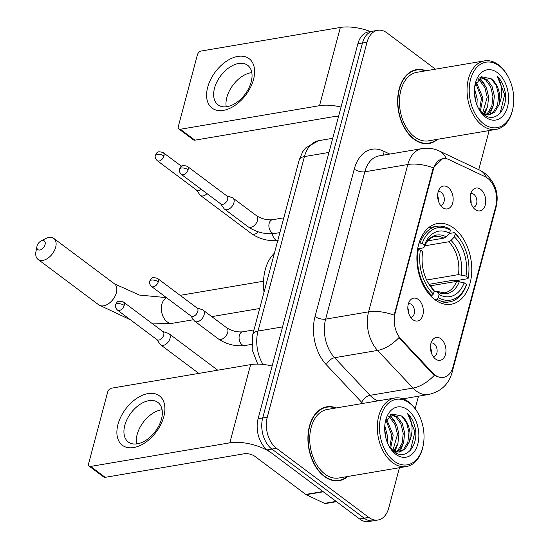 <?xml version="1.0" encoding="UTF-8"?>
<svg xmlns="http://www.w3.org/2000/svg" width="549" height="549" viewBox="0 0 549 549"><rect width="100%" height="100%" fill="white"/><g stroke="black" fill="none" stroke-linecap="round" stroke-linejoin="round"><path stroke-width="0.82" d="M453.845 228.151A40.928 26.956 80.4 0 0 437.491 223.539A40.928 26.956 80.4 0 0 416.924 256.157A40.928 26.956 80.4 0 0 434.822 299.63A40.928 26.956 80.4 0 0 451.168 304.242A40.928 26.956 80.4 0 0 471.742 271.625A40.928 26.956 80.4 0 0 453.845 228.151M412.889 319.683A11.584 7.631 -99.6 0 1 409.979 300.523A11.584 7.631 -99.6 0 1 418.269 299.452A11.584 7.631 -99.6 0 1 422.936 314.755A11.584 7.631 -99.6 0 1 413.273 319.957A11.584 7.631 -99.6 0 1 412.889 319.683M410.714 317.425A6.952 4.577 80.4 0 0 411.009 317.391A6.952 4.577 80.4 0 0 414.502 311.853A6.952 4.577 80.4 0 0 411.462 304.469A6.952 4.577 80.4 0 0 408.689 303.686A6.952 4.577 80.4 0 0 408.394 303.755M442.707 207.611A11.584 7.631 -99.6 0 1 439.804 188.444A11.584 7.631 -99.6 0 1 448.087 187.381A11.584 7.631 -99.6 0 1 452.753 202.677A11.584 7.631 -99.6 0 1 443.091 207.879A11.584 7.631 -99.6 0 1 442.707 207.611M440.531 205.353A6.952 4.577 80.4 0 0 440.833 205.319A6.952 4.577 80.4 0 0 444.326 199.781A6.952 4.577 80.4 0 0 441.286 192.397A6.952 4.577 80.4 0 0 438.507 191.615A6.952 4.577 80.4 0 0 438.212 191.676M435.508 359.012A11.584 7.631 -99.6 0 1 432.598 339.852A11.584 7.631 -99.6 0 1 440.888 338.781A11.584 7.631 -99.6 0 1 445.555 354.084A11.584 7.631 -99.6 0 1 435.892 359.286A11.584 7.631 -99.6 0 1 435.508 359.012M433.333 356.754A6.952 4.577 80.4 0 0 433.635 356.72A6.952 4.577 80.4 0 0 437.128 351.182A6.952 4.577 80.4 0 0 434.087 343.798A6.952 4.577 80.4 0 0 431.308 343.015A6.952 4.577 80.4 0 0 431.013 343.084M475.269 209.581A11.584 7.631 -99.6 0 1 472.36 190.414A11.584 7.631 -99.6 0 1 480.649 189.35A11.584 7.631 -99.6 0 1 485.316 204.653A11.584 7.631 -99.6 0 1 475.654 209.855A11.584 7.631 -99.6 0 1 475.269 209.581M473.094 207.323A6.952 4.577 80.4 0 0 473.389 207.289A6.952 4.577 80.4 0 0 476.889 201.751A6.952 4.577 80.4 0 0 473.849 194.367A6.952 4.577 80.4 0 0 471.069 193.584A6.952 4.577 80.4 0 0 470.774 193.646M485.179 176.737A20.848 13.732 -99.6 0 1 487.533 178.164A20.848 13.732 -99.6 0 1 495.802 206.191L453.097 366.677A20.848 13.732 -99.6 0 1 443.468 377.417A20.848 13.732 -99.6 0 1 432.935 373.087L401.147 339.316A20.848 13.732 -99.6 0 1 395.081 313.273L433.353 169.428A20.848 13.732 -99.6 0 1 442.981 158.688A20.848 13.732 -99.6 0 1 448.958 159.608L485.179 176.737M470.191 198.004A6.952 4.577 -99.6 0 1 471.111 203.404M430.43 347.435A6.952 4.577 -99.6 0 1 431.349 352.835M437.628 196.034A6.952 4.577 -99.6 0 1 438.548 201.435M407.811 308.106A6.952 4.577 -99.6 0 1 408.724 313.506M426.003 70.773A37.456 24.671 80.4 0 0 416.478 69.648A37.456 24.671 80.4 0 0 397.654 99.493A37.456 24.671 80.4 0 0 414.035 139.274A37.456 24.671 80.4 0 0 428.995 143.495A37.456 24.671 80.4 0 0 437.615 139.295M415.442 70.21A37.456 24.671 80.4 0 0 414.214 70.197M336.29 407.934A37.456 24.671 80.4 0 0 326.765 406.809A37.456 24.671 80.4 0 0 307.941 436.661A37.456 24.671 80.4 0 0 324.322 476.443A37.456 24.671 80.4 0 0 339.282 480.663A37.456 24.671 80.4 0 0 347.901 476.463M325.729 407.379A37.456 24.671 80.4 0 0 324.5 407.365M435.432 69.174L386.997 32.919A23.168 15.262 80.4 0 0 377.746 30.312L368.578 31.863A23.168 15.262 80.4 0 0 357.873 43.796L258.112 418.722A23.168 15.262 80.4 0 0 267.308 449.864L359.595 518.942L364.179 518.16A23.168 15.262 80.4 0 0 373.437 520.775A23.168 15.262 80.4 0 1 364.179 518.16L271.885 449.082L364.179 518.16L368.763 517.384A23.168 15.262 80.4 0 0 378.014 519.999A23.168 15.262 80.4 0 0 388.719 508.065L399.452 467.727M258.112 418.722L262.697 417.947A23.168 15.262 80.4 0 0 271.885 449.082A23.168 15.262 80.4 0 1 262.697 417.947L362.457 43.021L262.697 417.947L267.281 417.171A23.168 15.262 80.4 0 0 276.47 448.307L368.763 517.384M373.162 31.087A23.168 15.262 80.4 0 0 362.457 43.021A23.168 15.262 80.4 0 1 373.162 31.087M436.675 376.401L432.104 373.231L398.897 337.649A27.025 14.452 136.7 0 1 377.588 350.427A30.888 20.347 -99.6 0 1 368.599 311.846A27.025 11.577 -165.1 0 1 394.155 315.153L432.79 169.524L433.36 167.816L442.535 158.771M415.174 408.641L418.482 396.193M478.762 169.668L488.48 133.132A23.168 15.262 80.4 0 0 489.029 130.58M377.746 30.312A23.168 15.262 80.4 0 0 367.041 42.246L267.281 417.171M336.962 480.89A37.456 24.671 80.4 0 0 338.115 480.471M426.676 143.721A37.456 24.671 80.4 0 0 427.829 143.303M359.595 518.942A23.168 15.262 80.4 0 0 368.853 521.55L378.014 519.999M207.687 87.277A30.888 19.105 126.8 0 1 237.779 56.423A30.888 19.105 126.8 0 1 253.514 79.509A30.888 19.105 126.8 0 1 223.422 110.37A30.888 19.105 126.8 0 1 207.687 87.277M251.174 81.966A24.712 15.283 -53.2 0 0 247.654 65.29A24.712 15.283 -53.2 0 0 229.153 67.589A24.712 15.283 -53.2 0 0 214.515 88.176A24.712 15.283 -53.2 0 0 218.042 104.859A24.712 15.283 -53.2 0 0 236.544 102.56A24.712 15.283 -53.2 0 0 251.174 81.966M226.222 106.781A24.712 15.283 126.8 0 1 226.847 97.406A24.712 15.283 126.8 0 1 251.799 72.598M370.41 31.554A30.888 13.231 -165.1 0 0 340.346 27.45L201.14 51.036A3.864 2.388 -53.2 0 0 197.379 54.893L178.356 126.373A3.864 2.388 -53.2 0 0 178.905 128.981A3.864 2.388 -53.2 0 0 180.326 129.262L194.895 140.167L334.101 116.58A7.72 3.308 14.9 0 1 338.472 116.717M341.032 107.089A30.888 13.231 -165.1 0 0 319.532 105.676L180.326 129.262M194.895 140.167A3.864 2.388 126.8 0 1 193.481 139.885L178.905 128.981M483.765 123.916A33.208 21.871 80.4 0 0 513.041 107.549A33.208 21.871 80.4 0 0 507.674 75.899A33.208 21.871 80.4 0 0 499.199 65.928A33.208 21.871 80.4 0 0 470.596 79.289A33.208 21.871 80.4 0 0 483.765 123.916M507.674 75.899L507.283 75.206A34.752 22.886 80.4 0 0 498.41 64.768A34.752 22.886 80.4 0 0 484.527 60.857A34.752 22.886 80.4 0 0 467.062 88.547A34.752 22.886 80.4 0 0 482.262 125.46A34.752 22.886 80.4 0 0 496.138 129.379A34.752 22.886 80.4 0 0 512.896 108.325L513.041 107.549M484.527 60.857L416.931 72.31A34.752 22.886 80.4 0 0 399.466 100A34.752 22.886 80.4 0 0 414.66 136.914A34.752 22.886 80.4 0 0 428.543 140.832L496.138 129.379M425.31 70.89A37.064 24.417 80.4 0 0 416.547 70.025A37.064 24.417 80.4 0 0 397.915 99.568A37.064 24.417 80.4 0 0 414.124 138.938A37.064 24.417 80.4 0 0 428.927 143.117A37.064 24.417 80.4 0 0 436.922 139.412M478.604 78.864L481.329 80.545L486.325 87.428L488.651 97.008L487.553 106.732L483.202 114.034M478.014 79.516L479.895 80.785L484.891 87.668L487.217 97.248L482.55 113.471M480.684 77.217L487.059 79.571L492.055 86.454L494.375 96.034L493.283 105.765L488.939 113.053L486.277 114.94M480.279 77.471L485.625 79.818L490.621 86.701L492.947 96.281L491.849 106.005L487.505 113.3L485.522 114.81M474.501 88.588L477.191 98.95L476.944 105.065M474.398 92.136L475.825 101.702M476.299 82.124L482.921 97.976L480.361 111.172M475.757 83.276L481.487 98.216L479.565 110.129M478.639 108.771L483.635 114.384C495.315 124.218 508.717 108.606 504.895 90.832C503.474 84.697 500.901 79.797 497.174 76.139C502.603 84.889 503.213 94.442 499.014 104.79A19.304 12.716 80.4 0 0 491.355 78.843L496.351 85.726L498.677 95.306L497.579 105.037L493.235 112.325L488.5 114.981M499.014 104.79L494.663 112.085L489.221 114.885L483.278 114.103M497.401 72.667A25.48 16.786 80.4 0 0 474.981 84.971A25.48 16.786 80.4 0 0 479.181 109.745A25.48 16.786 80.4 0 0 485.556 117.177A25.48 16.786 80.4 0 0 507.509 106.918A25.48 16.786 80.4 0 0 497.401 72.667M491.355 78.843L481.542 76.778L474.823 86.049M497.174 76.139L504.661 94.641L500.153 113.128M485.769 110.774L484.046 114.405M493.462 105.188L489.653 114.617M479.648 77.917L484.088 83.503M487.732 106.156L484.589 114.576M37.058 245.959A5.408 3.342 -53.2 0 0 36.961 246.371A5.408 3.342 -53.2 0 0 39.988 249.967A5.408 3.342 -53.2 0 0 45.073 244.6A5.408 3.342 -53.2 0 0 40.955 241.038A5.408 3.342 -53.2 0 0 37.058 245.959M40.955 241.038L45.656 238.609A13.128 8.118 126.8 0 1 53.788 238.41A13.128 8.118 126.8 0 1 55.662 247.27A13.128 8.118 126.8 0 1 47.887 258.208A13.128 8.118 126.8 0 1 38.059 259.43A13.128 8.118 126.8 0 1 35.953 251.566L36.961 246.371M419.065 242.953L422.236 243.31A36.756 24.211 80.4 0 1 450.4 230.155L449.569 233.277A33.208 21.871 80.4 0 0 424.487 244.991L424.103 247.098L422.799 247.976L417.665 248.848M427.76 240.867L443.86 238.136L446.152 236.797L449.569 233.277M449.356 233.497L454.469 232.625L455.251 233.792A36.756 24.211 80.4 0 1 462.265 242.836A36.756 24.211 80.4 0 1 468.222 277.732L468.057 278.659A38.3 25.227 80.4 0 0 468.057 278.652L455.794 280.731L453.851 280.12L429.133 284.313M436.764 299.184A38.3 25.227 80.4 0 0 449.583 301.854A38.3 25.227 80.4 0 0 466.259 285.398L466.43 284.471A36.756 24.211 80.4 0 1 438.267 297.633L436.764 299.184L434.691 299.534M430.533 295.781L431.905 295.547L433.408 293.996A36.756 24.211 80.4 0 1 420.438 250.056L418.317 249.521A38.3 25.227 80.4 0 0 431.905 295.547M418.317 249.521L417.535 249.651M450.4 230.155L449.61 228.995A38.3 25.227 80.4 0 0 436.784 226.325A38.3 25.227 80.4 0 0 420.115 242.775M438.267 297.633L439.097 294.511A33.208 21.871 80.4 0 0 464.18 282.79L466.43 284.471M420.438 250.056L422.689 251.737A33.208 21.871 80.4 0 0 428.138 282.913A33.208 21.871 80.4 0 0 434.238 290.874L433.408 293.996M424.487 244.991L422.236 243.31M464.18 282.79L456.617 281.376L430.299 285.837M434.081 291.464L436.778 291.375L439.097 294.511M434.238 290.874L432.042 287.813M446.152 236.797A29.701 19.565 80.4 0 0 424.103 247.098L424.068 247.228C428.055 238.108 432.667 236.88 434.938 236.502A28.575 18.817 80.4 0 1 443.86 238.136M274.383 253.233A42.472 27.978 80.4 0 0 264.028 292.157M462.265 242.836L461.867 242.143A38.3 25.227 80.4 0 0 454.469 232.625M468.222 277.732L465.977 276.051A33.208 21.871 80.4 0 0 454.421 236.914L455.251 233.792M426.635 280.017L458.415 274.63L465.977 276.051M454.421 236.914L451.004 240.435L448.718 241.773L424.651 245.849M196.515 190.071L199.87 194.82A6.952 4.296 -53.2 0 0 200.46 195.437A6.952 4.296 -53.2 0 0 203.013 195.938A6.952 4.296 -53.2 0 0 207.042 193.632M163.952 156.012A5.016 3.102 -53.2 0 0 163.238 152.622C156.486 150.556 157.055 152.807 155.381 155.346A5.016 2.148 -165.1 0 1 157.076 154.276A5.016 2.148 14.9 0 1 163.952 156.012A5.016 3.102 -53.2 0 1 160.981 160.191A5.016 3.102 -53.2 0 1 157.22 160.658L196.762 190.256A5.016 3.102 -53.2 0 0 198.608 190.62A5.016 3.102 -53.2 0 0 201.195 189.254M156.753 339.502L160.109 344.25A6.952 4.296 -53.2 0 0 160.706 344.868A6.952 4.296 -53.2 0 0 163.252 345.369A6.952 4.296 -53.2 0 0 170.025 338.431A6.952 4.296 -53.2 0 0 169.03 333.737A6.952 4.296 -53.2 0 0 168.275 333.339L162.772 331.466M124.191 305.443A5.016 3.102 -53.2 0 1 121.219 309.622A5.016 3.102 -53.2 0 1 117.459 310.089L157 339.687A5.016 3.102 -53.2 0 0 158.846 340.051A5.016 3.102 -53.2 0 0 163.732 335.034A5.016 3.102 -53.2 0 0 163.019 331.651L123.477 302.053C116.724 299.987 117.301 302.238 115.619 304.784A5.016 2.148 -165.1 0 1 117.314 303.707A5.016 2.148 14.9 0 1 124.191 305.443A5.016 3.102 -53.2 0 0 123.477 302.053M220.65 203.816L223.999 208.565A6.952 4.296 -53.2 0 0 224.596 209.183A6.952 4.296 -53.2 0 0 227.142 209.684A6.952 4.296 -53.2 0 0 233.915 202.746A6.952 4.296 -53.2 0 0 232.927 198.052A6.952 4.296 -53.2 0 0 232.165 197.654L226.662 195.78M188.087 169.758A5.016 3.102 -53.2 0 1 185.109 173.937A5.016 3.102 -53.2 0 1 181.355 174.404L220.897 204.002A5.016 3.102 -53.2 0 0 222.736 204.365A5.016 3.102 -53.2 0 0 227.629 199.349A5.016 3.102 -53.2 0 0 226.909 195.966L187.367 166.368C180.614 164.302 181.191 166.553 179.509 169.099A5.016 2.148 -165.1 0 1 181.204 168.021A5.016 2.148 14.9 0 1 188.087 169.758A5.016 3.102 -53.2 0 0 187.367 166.368M190.826 315.888L194.181 320.637A6.952 4.296 -53.2 0 0 194.771 321.254A6.952 4.296 -53.2 0 0 197.324 321.762A6.952 4.296 -53.2 0 0 204.098 314.817A6.952 4.296 -53.2 0 0 203.103 310.13A6.952 4.296 -53.2 0 0 202.348 309.732L196.844 307.852M158.263 281.829A5.016 3.102 -53.2 0 1 155.292 286.015A5.016 3.102 -53.2 0 1 151.531 286.482L191.073 316.073A5.016 3.102 -53.2 0 0 192.919 316.437A5.016 3.102 -53.2 0 0 197.805 311.427A5.016 3.102 -53.2 0 0 197.091 308.037L157.549 278.446C150.797 276.373 151.366 278.631 149.692 281.17A5.016 2.148 -165.1 0 1 151.387 280.1A5.016 2.148 14.9 0 1 158.263 281.829A5.016 3.102 -53.2 0 0 157.549 278.446M117.973 424.446A30.888 19.105 126.8 0 1 148.065 393.585A30.888 19.105 126.8 0 1 163.801 416.677A30.888 19.105 126.8 0 1 133.716 447.531A30.888 19.105 126.8 0 1 117.973 424.446M161.468 419.134A24.712 15.283 -53.2 0 0 157.94 402.458A24.712 15.283 -53.2 0 0 139.439 404.75A24.712 15.283 -53.2 0 0 124.801 425.345A24.712 15.283 -53.2 0 0 128.329 442.02A24.712 15.283 -53.2 0 0 146.83 439.722A24.712 15.283 -53.2 0 0 161.468 419.134M136.509 443.942A24.712 15.283 126.8 0 1 137.133 434.575A24.712 15.283 126.8 0 1 162.092 409.76M322.956 491.513L272.16 453.495A30.888 13.231 -165.1 0 0 229.818 442.837L90.612 466.43L105.182 477.335L244.387 453.742A7.72 3.308 14.9 0 1 254.976 456.411L305.766 494.423L322.956 491.513A3.864 2.546 80.4 0 0 323.388 491.78M272.132 366.032A30.888 13.231 -165.1 0 0 250.632 364.618L111.426 388.205A3.864 2.388 -53.2 0 0 107.666 392.061L88.643 463.541A3.864 2.388 -53.2 0 0 89.192 466.149A3.864 2.388 -53.2 0 0 90.612 466.43M105.182 477.335A3.864 2.388 126.8 0 1 103.768 477.054L89.192 466.149M336.544 501.683L325.646 503.529A3.864 2.546 -99.6 0 1 324.541 503.358L306.205 494.69A3.864 2.546 -99.6 0 1 305.766 494.423M394.052 461.085A33.208 21.871 80.4 0 0 423.327 444.711A33.208 21.871 80.4 0 0 417.967 413.068A33.208 21.871 80.4 0 0 409.485 403.09A33.208 21.871 80.4 0 0 380.882 416.451A33.208 21.871 80.4 0 0 394.052 461.085M417.967 413.068L417.569 412.374A34.752 22.886 80.4 0 0 408.696 401.937A34.752 22.886 80.4 0 0 394.813 398.018A34.752 22.886 80.4 0 0 377.348 425.715A34.752 22.886 80.4 0 0 392.549 462.629A34.752 22.886 80.4 0 0 406.425 466.54A34.752 22.886 80.4 0 0 423.183 445.493L423.327 444.711M394.813 398.018L327.218 409.472A34.752 22.886 80.4 0 0 309.753 437.169A34.752 22.886 80.4 0 0 324.953 474.082A34.752 22.886 80.4 0 0 338.829 478.001L406.425 466.54M335.597 408.058A37.064 24.417 80.4 0 0 326.833 407.193A37.064 24.417 80.4 0 0 308.202 436.729A37.064 24.417 80.4 0 0 324.411 476.107A37.064 24.417 80.4 0 0 339.213 480.279A37.064 24.417 80.4 0 0 347.208 476.58M388.891 416.032L391.615 417.707L396.611 424.59L398.938 434.17L397.84 443.901L393.489 451.203M388.301 416.677L390.181 417.954L395.177 424.837L397.503 434.417L392.837 450.64M390.97 414.378L397.346 416.739L402.342 423.622L404.668 433.202L403.57 442.926L399.226 450.221L396.563 452.101M390.565 414.632L395.911 416.979L400.907 423.862L403.234 433.442L402.143 443.173L397.792 450.461L395.808 451.978M384.787 425.75L387.477 436.112L387.23 442.233M384.684 429.304L386.112 438.871M386.585 419.292L393.208 435.144L390.648 448.334M386.05 420.445L391.773 435.384L389.852 447.298M388.925 445.939L393.921 451.546C405.601 461.38 419.004 445.767 415.188 428C413.761 421.865 411.187 416.966 407.461 413.301C412.889 422.057 413.507 431.61 409.3 441.959A19.304 12.716 80.4 0 0 401.642 416.012L406.637 422.895L408.964 432.475L407.866 442.199L403.522 449.494L398.787 452.143M409.3 441.959L404.956 449.247L399.507 452.053L393.571 451.264M407.687 409.835A25.48 16.786 80.4 0 0 385.268 422.14A25.48 16.786 80.4 0 0 389.467 446.913A25.48 16.786 80.4 0 0 395.85 454.339A25.48 16.786 80.4 0 0 417.796 444.086A25.48 16.786 80.4 0 0 407.687 409.835M401.642 416.012L391.828 413.946L385.11 423.217M407.461 413.301L414.948 431.809L410.439 450.297M396.055 447.936L394.333 451.566M403.748 442.35L399.94 451.786M389.934 415.085L394.374 420.671M398.018 443.324L394.875 451.745M433.353 169.428L432.79 169.524M395.081 313.273L394.518 313.369M401.147 339.316L400.317 339.454M432.935 373.087L432.104 373.231M434.424 375.166A27.025 14.452 136.7 0 1 413.006 388.061L370.04 395.342A30.888 20.347 80.4 0 0 373.306 398.279A30.888 20.347 80.4 0 0 377.925 400.88M451.951 369.923A27.025 11.577 14.9 0 1 451.999 372.792L496.138 206.904C499.213 193.564 495.397 182.302 484.678 173.127L479.606 170.066A27.025 18.474 115.3 0 1 486.476 177.444M451.999 372.792C448.602 384.437 440.806 391.67 428.611 394.477A30.888 20.347 -99.6 0 1 416.272 390.998A30.888 20.347 -99.6 0 1 413.006 388.061L377.588 350.427L334.622 357.708L370.04 395.342A7.72 4.131 -43.3 0 0 361.702 402.321L326.284 364.687A38.608 25.432 -99.6 0 1 315.044 316.464L354.249 169.126A38.608 25.432 -99.6 0 1 383.154 150.948L389.769 154.07M479.606 170.066L439.248 150.982C433.785 148.436 428.062 147.64 422.071 148.601A30.888 20.347 -99.6 0 0 407.804 164.515L364.838 171.796L325.632 319.127L368.599 311.846L407.804 164.515A27.025 11.577 14.9 0 1 433.36 167.816M439.248 150.982A27.025 18.474 115.3 0 1 446.275 158.73M496.138 206.904A27.025 11.577 -165.1 0 0 496.193 204.468M362.807 403.446A38.608 25.432 -99.6 0 1 361.702 402.321M367.041 42.246L357.873 43.796M276.47 448.307L267.308 449.864M315.044 316.464A7.72 3.308 14.9 0 0 325.632 319.127A30.888 20.347 80.4 0 0 334.622 357.708A7.72 4.131 -43.3 0 0 326.284 364.687M422.071 148.601L379.105 155.882A30.888 20.347 80.4 0 0 364.838 171.796A7.72 3.308 14.9 0 1 354.249 169.126M383.154 150.948A7.72 5.277 -64.7 0 0 383.737 155.093M257.721 364.111L252.156 349.747L252.801 334.362L299.226 159.883L302.725 151.709L305.532 147.997L318.701 140.674A30.888 20.347 80.4 0 0 304.434 156.582L328.975 152.423M299.226 159.883A15.447 6.615 14.9 0 1 304.434 156.582L258.009 331.061L282.543 326.909M252.801 334.362A15.447 6.615 14.9 0 1 258.009 331.061A30.888 20.347 80.4 0 0 263.04 364.426M319.532 105.676L340.346 27.45M130.484 319.841L98.779 304.873A13.128 8.118 -53.2 0 0 108.606 303.652A13.128 8.118 -53.2 0 0 116.381 292.713A13.128 8.118 -53.2 0 0 114.508 283.854L139.35 295.046L166.436 297.633M193.523 319.71L172.352 323.292A13.128 8.647 -99.6 0 1 167.109 321.817A13.128 8.647 -99.6 0 1 161.9 304.173A13.128 8.647 -99.6 0 1 166.656 297.798M437.32 291.869A29.701 19.565 80.4 0 0 459.362 281.568M427.685 282.104A29.701 19.565 80.4 0 0 432.461 288.232M436.778 291.375L444.484 292.843A28.575 18.817 80.4 0 0 456.617 281.376M461.16 274.829A29.701 19.565 80.4 0 0 451.004 240.435M458.415 274.63A28.575 18.817 80.4 0 0 448.718 241.773M277.801 240.414A6.952 4.577 -99.6 0 1 275.385 239.59A6.952 4.577 -99.6 0 1 272.407 233.744M278.158 240.373C268.626 241.416 259.794 239.213 251.662 233.75A6.952 4.296 -53.2 0 0 258.325 231.87M279.88 232.591L274.699 233.469A6.952 4.577 -99.6 0 1 271.927 232.687A6.952 4.577 -99.6 0 1 269.278 222.969A6.952 4.577 -99.6 0 1 272.379 219.765C266.883 220.19 261.605 218.845 256.534 215.723L232.927 198.052M224.596 209.183L248.203 226.854A6.952 4.296 -53.2 0 0 253.405 226.202A6.952 4.296 -53.2 0 0 257.522 220.41A6.952 4.296 -53.2 0 0 257.611 220.032A6.952 4.296 -53.2 0 0 256.534 215.723M251.648 344.395L244.881 345.541A6.952 4.577 -99.6 0 1 242.102 344.758A6.952 4.577 -99.6 0 1 239.46 335.041A6.952 4.577 -99.6 0 1 242.555 331.836C237.065 332.262 231.781 330.917 226.71 327.794L203.103 310.13M194.771 321.254L218.385 338.925A6.952 4.296 -53.2 0 0 223.587 338.28A6.952 4.296 -53.2 0 0 227.705 332.488A6.952 4.296 -53.2 0 0 227.794 332.111A6.952 4.296 -53.2 0 0 226.71 327.794M229.818 442.837L250.632 364.618M323.32 491.787L306.205 494.69M324.541 503.358L336.153 501.388M428.611 394.477L403 398.821M318.701 140.674L332.728 138.293M425.448 143.708L428.927 143.117M413.061 70.615L416.547 70.025M98.779 304.873L38.059 259.43M259.684 308.497L211.77 316.615M441.362 303.247L449.583 301.854M428.563 227.718L436.784 226.325M427.685 282.097L432.262 287.985M114.508 283.854L53.788 238.41M172.352 323.292L152.704 323.931M263.527 281.218L180.134 295.348M251.662 233.75L200.46 195.437M163.238 152.622L181.479 166.278M157.22 160.658C155.388 158.736 154.77 156.966 155.381 155.346M198.82 373.395L160.706 344.868M217.733 370.191L169.03 333.737M117.459 310.089C115.626 308.167 115.009 306.397 115.619 304.784M283.806 217.829L272.379 219.765M248.203 226.854C256.335 232.309 265.167 234.512 274.699 233.469M181.355 174.404C179.516 172.482 178.905 170.712 179.509 169.099M253.988 329.901L242.555 331.836M218.385 338.925C226.511 344.381 235.343 346.591 244.881 345.541M151.531 286.482C149.699 284.56 149.081 282.79 149.692 281.17M335.734 480.869L339.213 480.279M323.347 407.783L326.833 407.193"/></g></svg>
